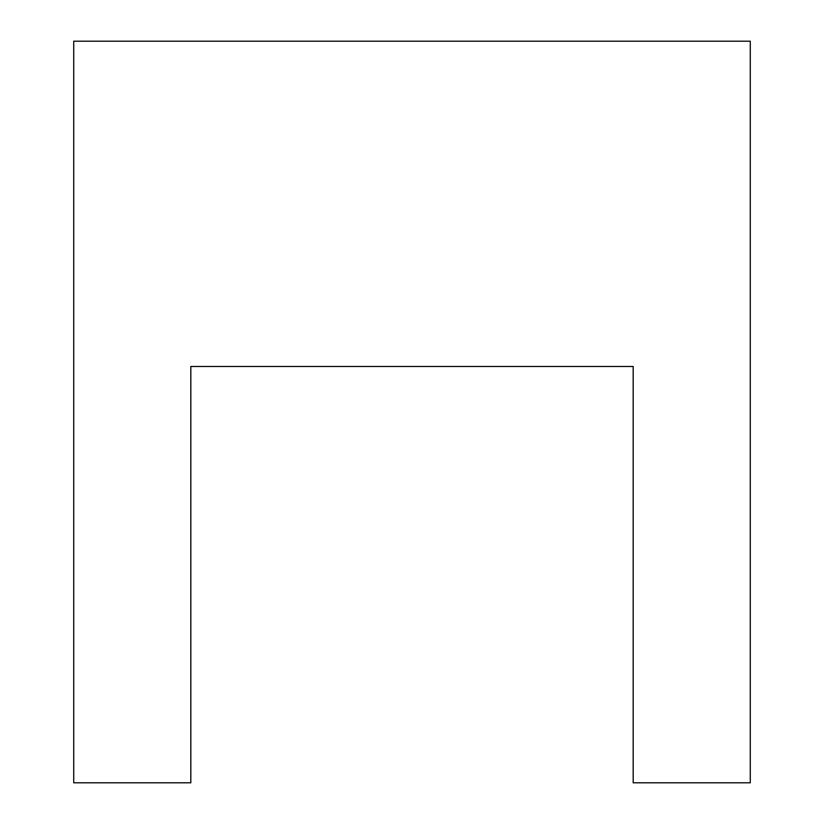 <?xml version="1.0" encoding="UTF-8"?>
<svg xmlns="http://www.w3.org/2000/svg" width="824" height="824" viewBox="0 0 824 824"><rect width="100%" height="100%" fill="white"/><g stroke="black" fill="none" stroke-linecap="round" stroke-linejoin="round"><path stroke-width="1.24" d="M190.818 782.8L73.727 782.8L73.727 41.2L750.273 41.2L750.273 782.8L633.182 782.8L633.182 366.464L190.818 366.464L190.818 782.8"/></g></svg>

